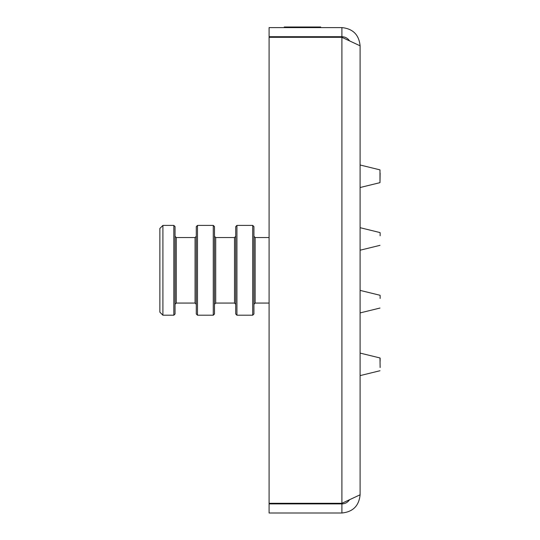 <?xml version="1.0" encoding="UTF-8"?>
<svg xmlns="http://www.w3.org/2000/svg" width="540" height="540" viewBox="0 0 540 540"><rect width="100%" height="100%" fill="white"/><g stroke="black" fill="none" stroke-linecap="round" stroke-linejoin="round"><path stroke-width="0.81" d="M380.126 235.771L380.126 232.72M213.273 225.403L214.481 226.618L214.481 313.99L213.273 315.205L213.273 225.403L197.492 225.403L197.492 315.205L196.283 313.99L196.283 226.618L197.492 225.403M215.696 303.068L234.509 303.068L234.509 237.539L215.696 237.539L215.696 303.068L214.481 304.283M234.509 237.539L235.717 236.324L235.717 304.283L234.509 303.068M235.717 313.99L235.717 226.618L236.932 225.403L236.932 315.205L235.717 313.99M162.911 315.205L159.874 312.167L159.874 228.44L162.911 225.403L162.911 315.205L173.833 315.205L173.833 225.403L162.911 225.403M252.707 225.403L253.922 226.618L253.922 313.99L252.707 315.205L252.707 225.403L236.932 225.403M176.256 303.068L195.068 303.068L195.068 237.539L176.256 237.539L176.256 303.068L175.048 304.283M173.833 225.403L175.048 226.618L175.048 313.99L173.833 315.205M195.068 237.539L196.283 236.324L196.283 304.283L195.068 303.068M269.089 237.539L255.137 237.539L255.137 303.068L253.922 304.283M380.126 295.414L380.126 298.465M380.126 367.531L379.991 357.959L360.099 353.086M269.089 503.294L341.901 503.294L341.901 37.314L269.089 37.314L269.089 513L341.901 513L341.901 503.901L269.089 503.901M341.901 37.314L360.099 45.812L360.099 494.795L341.901 503.294M269.089 36.707L341.901 36.707L341.901 27.608L269.089 27.608L269.089 36.707M360.099 45.812C358.999 34.776 352.931 28.708 341.901 27.608M341.901 503.901C345.154 503.8 347.706 502.402 349.556 499.723M380.126 173.07L379.991 182.648L379.991 169.871L360.099 164.997M310.952 37.314L311.56 36.707M320.666 27.608L320.666 27L284.256 27L284.256 27.608M349.556 40.885C347.706 38.198 345.154 36.808 341.901 36.707M341.901 513C352.931 511.9 358.999 505.832 360.099 494.795M380.126 361.166L380.126 358.108L380.126 361.166M275.157 503.901L275.157 503.294M281.225 503.901A12.137 12.137 0 0 1 277.439 503.294M311.56 503.294L311.56 503.901M299.43 503.901L299.43 503.294M379.991 182.648L360.099 187.522M379.991 245.342L360.099 250.216M215.696 237.539L214.481 236.324M213.273 315.205L197.492 315.205M176.256 237.539L175.048 236.324M269.089 303.068L255.137 303.068M252.707 315.205L236.932 315.205M255.137 237.539L253.922 236.324M379.991 308.043L360.099 312.916M379.991 370.737L360.099 375.611M379.991 232.565L360.099 227.691M379.991 295.265L360.099 290.392M293.969 37.314L293.362 36.707"/></g></svg>
